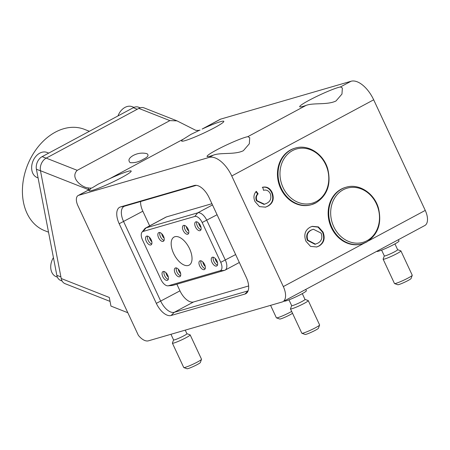 <?xml version="1.0" encoding="UTF-8"?>
<svg xmlns="http://www.w3.org/2000/svg" width="450" height="450" viewBox="0 0 450 450"><rect width="100%" height="100%" fill="white"/><g stroke="black" fill="none" stroke-linecap="round" stroke-linejoin="round"><path stroke-width="0.67" d="M143.331 159.255C139.005 161.888 134.623 163.024 130.179 162.669C127.817 160.369 128.903 157.933 133.442 155.357C137.846 153.129 142.341 152.561 146.931 153.658C149.141 155.227 147.943 157.089 143.331 159.255M202.123 129.054L220.067 119.351A9.804 5.04 61.8 0 1 220.601 119.138L202.376 128.936A23.287 2.177 155 0 1 223.83 121.331A23.287 2.177 155 0 1 214.408 127.783A23.287 2.177 155 0 1 193.146 137.734A23.287 2.177 155 0 1 181.614 141.019A23.287 2.177 155 0 1 183.392 139.129L190.946 134.376L199.519 130.241A31.871 16.386 61.8 0 1 195.666 130.269L176.996 120.859L169.869 120.623L77.231 170.342C69.345 178.189 82.935 187.982 88.358 187.869L88.211 187.948A31.871 16.386 -118.2 0 0 92.059 187.92L98.308 184.095L109.738 178.661A23.287 2.177 155 0 1 131.192 171.056A23.287 2.177 155 0 1 121.77 177.502A23.287 2.177 155 0 1 100.508 187.453A23.287 2.177 155 0 1 88.976 190.738A23.287 2.177 155 0 1 90.754 188.848L78.677 195.311A31.871 16.386 -118.2 0 0 78.756 195.289L209.143 157.427L213.429 155.126C220.708 152.286 234.771 154.935 243.354 150.705L249.328 143.786L249.727 137.717L247.843 136.659L306.062 105.407C313.346 102.561 327.409 105.21 335.987 100.98L341.966 94.067L342.366 87.998L340.476 86.934L351.062 81.253A24.514 12.6 61.8 0 1 373.68 99.804L425.256 210.409A14.709 7.56 61.8 0 1 424.828 225.512L282.909 301.686A14.709 7.56 -118.2 0 0 283.331 286.582L364.404 243.067M213.429 155.126A23.287 2.177 155 0 1 207.067 156.448A23.287 2.177 155 0 1 216.489 150.002A23.287 2.177 155 0 1 247.843 136.659M306.062 105.407A23.287 2.177 155 0 1 299.706 106.729A23.287 2.177 155 0 1 309.127 100.277A23.287 2.177 155 0 1 340.476 86.934M90.855 188.775L78.142 195.525A9.804 5.04 -118.2 0 0 77.861 205.594L138.347 335.301A14.709 7.56 61.8 0 0 148.449 340.819L282.144 301.995A14.709 7.56 -118.2 0 0 282.909 301.686M196.318 185.349L124.785 206.117A14.709 7.56 -118.2 0 0 124.02 206.432A14.709 7.56 -118.2 0 0 123.593 221.535L160.729 301.168A14.709 7.56 -118.2 0 0 174.296 312.3L248.074 290.874M270.293 193.652C268.667 190.648 266.406 189.534 263.514 190.311L262.755 187.211C266.799 186.412 269.916 188.128 272.093 192.358C274.494 198.714 273.037 203.344 267.722 206.241L265.545 207.146L259.509 206.629L255.021 201.594C253.266 197.612 253.693 194.186 256.286 191.317L258.103 193.854C256.241 195.722 255.876 198 257.006 200.694L264.482 204.232L266.406 203.439C270.422 201.589 271.716 198.326 270.293 193.652M373.68 99.804L231.761 175.978L283.331 286.582M323.044 232.076C325.339 238.292 324.028 242.927 319.118 245.993L316.761 246.977L310.556 246.403L305.938 241.245C303.615 234.883 305.01 230.203 310.118 227.211L312.21 226.344L318.42 226.912L323.044 232.076L322.554 232.217C324.844 238.433 323.539 243.073 318.628 246.133L319.118 245.993M176.996 120.859L144.107 107.899A9.804 7.189 111.5 0 0 138.853 108.399L46.215 158.119A9.804 7.189 111.5 0 0 40.466 170.719L61.217 278.511A9.804 7.189 111.5 0 0 65.031 283.657L110.047 301.399M244.924 294.064L171.118 315.495A16.031 8.241 61.8 0 1 156.33 303.368L119.194 223.734A16.031 8.241 61.8 0 1 120.493 206.927L194.299 185.496A16.031 8.241 61.8 0 1 194.726 185.394A16.031 8.241 61.8 0 1 209.093 197.629L246.223 277.262A16.031 8.241 61.8 0 1 246.831 292.916A16.031 8.241 61.8 0 1 244.924 294.064L248.062 290.902M78.677 195.311A9.804 5.04 -118.2 0 0 78.142 195.525M231.761 175.978A24.514 12.6 -118.2 0 0 209.143 157.427M220.601 119.138A31.871 16.386 -118.2 0 0 220.674 119.115L351.062 81.253M127.817 312.728L110.948 306.079L109.288 297.456L61.217 278.511M40.466 170.719L88.538 189.669L88.211 187.948M199.519 130.241L200.081 130.078M262.26 187.352C266.31 186.559 269.421 188.274 271.603 192.499L272.093 192.358M271.603 192.499C274.005 198.855 272.548 203.484 267.233 206.387L267.722 206.241M267.233 206.387L265.298 207.219M255.954 191.683L257.608 194.001L258.103 193.854M257.608 194.001C255.752 195.862 255.386 198.141 256.517 200.841L257.006 200.694M256.517 200.841L263.987 204.373L264.482 204.232M318.628 246.133L316.513 247.044M311.963 226.423L318.043 227.121L322.554 232.217M313.341 229.219L310.916 230.169C306.996 232.217 305.814 235.609 307.361 240.339L314.994 244.299L317.835 243.169C321.609 241.093 322.706 237.741 321.126 233.123L313.341 229.219L311.411 230.023C307.491 232.076 306.304 235.468 307.856 240.193L315.484 244.159M307.361 240.339L307.856 240.193M310.916 230.169L311.411 230.023M151.779 243.968A4.905 2.52 61.8 0 1 148.134 240.261A4.905 2.52 61.8 0 1 147.561 236.115M151.206 239.828A4.905 2.52 61.8 0 1 151.065 244.862A4.905 2.52 61.8 0 1 146.284 241.256A4.905 2.52 61.8 0 1 146.424 236.222A4.905 2.52 61.8 0 1 151.206 239.828M168.283 279.366A4.905 2.52 61.8 0 1 164.638 275.653A4.905 2.52 61.8 0 1 164.07 271.513M167.709 275.22A4.905 2.52 61.8 0 1 167.569 280.254A4.905 2.52 61.8 0 1 162.787 276.649A4.905 2.52 61.8 0 1 162.928 271.614A4.905 2.52 61.8 0 1 167.709 275.22M164.081 240.396A4.905 2.52 61.8 0 1 160.436 236.689A4.905 2.52 61.8 0 1 159.862 232.543M163.507 236.256A4.905 2.52 61.8 0 1 163.361 241.29A4.905 2.52 61.8 0 1 158.586 237.684A4.905 2.52 61.8 0 1 158.726 232.65A4.905 2.52 61.8 0 1 163.507 236.256M180.585 275.794A4.905 2.52 61.8 0 1 176.94 272.081A4.905 2.52 61.8 0 1 176.366 267.941M180.011 271.648A4.905 2.52 61.8 0 1 179.871 276.683A4.905 2.52 61.8 0 1 175.089 273.077A4.905 2.52 61.8 0 1 175.23 268.043A4.905 2.52 61.8 0 1 180.011 271.648M188.679 233.252A4.905 2.52 61.8 0 1 185.04 229.545A4.905 2.52 61.8 0 1 184.466 225.399M188.106 229.112A4.905 2.52 61.8 0 1 187.965 234.146A4.905 2.52 61.8 0 1 183.189 230.541A4.905 2.52 61.8 0 1 183.33 225.506A4.905 2.52 61.8 0 1 188.106 229.112M205.183 268.65A4.905 2.52 61.8 0 1 201.544 264.938A4.905 2.52 61.8 0 1 200.97 260.798M204.609 264.504A4.905 2.52 61.8 0 1 204.469 269.539A4.905 2.52 61.8 0 1 199.693 265.933A4.905 2.52 61.8 0 1 199.834 260.899A4.905 2.52 61.8 0 1 204.609 264.504M200.981 229.68A4.905 2.52 61.8 0 1 197.342 225.973A4.905 2.52 61.8 0 1 196.768 221.828M200.407 225.54A4.905 2.52 61.8 0 1 200.267 230.574A4.905 2.52 61.8 0 1 195.486 226.969A4.905 2.52 61.8 0 1 195.626 221.934A4.905 2.52 61.8 0 1 200.407 225.54M217.485 265.078A4.905 2.52 61.8 0 1 213.846 261.366A4.905 2.52 61.8 0 1 213.272 257.226M216.911 260.933A4.905 2.52 61.8 0 1 216.771 265.967A4.905 2.52 61.8 0 1 211.989 262.361A4.905 2.52 61.8 0 1 212.136 257.327A4.905 2.52 61.8 0 1 216.911 260.933M173.604 253.417A15.936 8.19 -118.2 0 0 189.135 265.134A15.936 8.19 -118.2 0 0 189.596 248.771A15.936 8.19 -118.2 0 0 174.06 237.054A15.936 8.19 -118.2 0 0 173.604 253.417M194.771 216.444L143.106 231.446A8.021 4.123 -118.2 0 0 141.986 232.217A8.021 4.123 -118.2 0 0 142.459 239.856L161.027 279.675A8.021 4.123 -118.2 0 0 167.957 285.829A8.021 4.123 -118.2 0 0 168.424 285.744L220.089 270.743A8.021 4.123 -118.2 0 0 220.736 262.333L202.174 222.514A8.021 4.123 -118.2 0 0 194.771 216.444L197.724 212.85A9.804 5.04 61.8 0 1 206.769 220.269L225.338 260.083A9.804 5.04 61.8 0 1 225.056 270.152A9.804 5.04 61.8 0 1 224.544 270.36L172.879 285.362A9.804 5.04 61.8 0 1 172.311 285.469L167.957 285.829M176.873 284.203L179.966 290.841A14.709 7.56 -118.2 0 0 193.539 301.973L248.636 285.969M140.597 201.527A14.709 7.56 -118.2 0 0 142.836 211.208L149.659 225.849M211.922 203.704L166.444 216.911A9.804 5.04 -118.2 0 0 165.932 217.119L145.553 228.06A9.804 5.04 61.8 0 1 146.064 227.852L197.724 212.85L212.49 204.924M141.986 232.217L144.692 228.786A9.804 5.04 61.8 0 1 145.553 228.06M292.522 313.273A7.352 0.686 155 0 1 287.027 316.288A7.352 0.686 155 0 1 280.744 318.853A7.352 0.686 155 0 1 279.692 319.022L276.457 317.863A9.804 0.917 -25 0 0 277.858 317.638A9.804 0.917 -25 0 0 291.656 311.417M270.574 305.353L276.379 317.801A9.804 0.917 -25 0 0 276.457 317.863M412.239 275.321L411.053 278.544A7.352 0.686 155 0 1 406.153 281.498A7.352 0.686 155 0 1 398.829 284.563A7.352 0.686 155 0 1 397.777 284.732L394.543 283.573A9.804 0.917 -25 0 0 395.944 283.348A9.804 0.917 -25 0 0 405.709 279.259A9.804 0.917 -25 0 0 412.239 275.321A9.804 0.917 -25 0 0 412.245 275.226L400.899 250.892A9.804 0.917 155 0 1 394.762 254.728A9.804 0.917 155 0 1 384.598 259.014A9.804 0.917 155 0 1 383.124 259.183A9.804 0.917 155 0 1 383.124 259.082L384.3 255.904M397.631 249.688L400.821 250.836A9.804 0.917 155 0 1 400.899 250.892M394.937 243.911L397.642 249.716A7.352 0.686 155 0 1 393.047 252.591A7.352 0.686 155 0 1 385.419 255.808A7.352 0.686 155 0 1 384.311 255.932L381.606 250.127M398.385 239.704L398.993 241.009A12.257 1.147 155 0 1 391.326 245.801A12.257 1.147 155 0 1 378.619 251.162A12.257 1.147 155 0 1 376.774 251.37L376.751 251.314M383.124 259.183L394.47 283.511A9.804 0.917 -25 0 0 394.543 283.573M201.516 359.331L200.329 362.559A7.352 0.686 155 0 1 195.429 365.507A7.352 0.686 155 0 1 188.106 368.578A7.352 0.686 155 0 1 187.054 368.747L183.819 367.582A9.804 0.917 -25 0 0 185.22 367.358A9.804 0.917 -25 0 0 194.985 363.268A9.804 0.917 -25 0 0 201.516 359.331A9.804 0.917 -25 0 0 201.521 359.235L190.17 334.901A9.804 0.917 155 0 1 184.039 338.738A9.804 0.917 155 0 1 173.874 343.024A9.804 0.917 155 0 1 172.401 343.192A9.804 0.917 155 0 1 172.401 343.097L173.576 339.913M186.907 333.697L190.097 334.845A9.804 0.917 155 0 1 190.17 334.901M185.243 330.131L186.919 333.726A7.352 0.686 155 0 1 182.317 336.606A7.352 0.686 155 0 1 174.696 339.817A7.352 0.686 155 0 1 173.588 339.941L170.949 334.282M168.097 335.109A12.257 1.147 155 0 1 167.895 335.171A12.257 1.147 155 0 1 167.698 335.228M172.401 343.192L183.746 367.526A9.804 0.917 -25 0 0 183.819 367.582M319.607 325.041L318.414 328.269A7.352 0.686 155 0 1 313.515 331.217A7.352 0.686 155 0 1 306.191 334.288A7.352 0.686 155 0 1 305.145 334.457L301.911 333.293A9.804 0.917 -25 0 0 303.311 333.067A9.804 0.917 -25 0 0 313.076 328.978A9.804 0.917 -25 0 0 319.607 325.041A9.804 0.917 -25 0 0 319.607 324.945L308.261 300.611A9.804 0.917 155 0 1 302.13 304.447A9.804 0.917 155 0 1 291.96 308.734A9.804 0.917 155 0 1 290.486 308.902A9.804 0.917 155 0 1 290.486 308.807L291.662 305.623M290.486 308.902L301.832 333.236A9.804 0.917 -25 0 0 301.911 333.293M302.299 293.631L305.01 299.436A7.352 0.686 155 0 1 300.409 302.316A7.352 0.686 155 0 1 292.781 305.527A7.352 0.686 155 0 1 291.679 305.651L288.968 299.846M305.747 289.423L306.354 290.728A12.257 1.147 155 0 1 298.693 295.521A12.257 1.147 155 0 1 285.986 300.881A12.257 1.147 155 0 1 284.136 301.089L284.113 301.039M304.993 299.407L308.183 300.555A9.804 0.917 155 0 1 308.261 300.611M366.553 242.061A29.419 25.082 -106.2 0 1 362.374 243.765L361.789 243.934A29.419 25.082 -106.2 0 1 330.334 225.186A29.419 25.082 -106.2 0 1 341.213 189.141A29.419 25.082 -106.2 0 1 345.386 187.431L345.971 187.262A29.419 25.082 -106.2 0 0 341.792 188.972A29.419 25.082 -106.2 0 0 330.919 225.017A29.419 25.082 -106.2 0 0 362.374 243.765L366.654 242.016C378.067 234.596 382.005 223.324 378.467 208.204C374.355 193.191 358.897 183.116 345.971 187.262M315.855 202.894A29.419 25.082 -106.2 0 1 311.681 204.598L311.096 204.767A29.419 25.082 -106.2 0 1 279.641 186.019A29.419 25.082 -106.2 0 1 290.514 149.974A29.419 25.082 -106.2 0 1 294.688 148.264L295.273 148.095A29.419 25.082 -106.2 0 0 291.099 149.799A29.419 25.082 -106.2 0 0 280.226 185.85A29.419 25.082 -106.2 0 0 311.681 204.598L315.956 202.849C327.375 195.429 331.312 184.157 327.774 169.037C323.657 154.024 308.199 143.944 295.273 148.095M217.547 262.851A3.994 2.053 61.8 0 1 215.674 260.28A3.994 2.053 61.8 0 1 215.162 258.401M89.37 131.293L84.516 129.375A54.422 39.909 111.5 0 0 39.088 145.659A54.422 39.909 111.5 0 0 23.428 202.084A54.422 39.909 111.5 0 0 44.606 230.642L48.532 232.189M62.111 281.019L60.643 280.44A9.804 7.189 -68.5 0 1 56.829 275.293L60.907 276.902M40.489 170.837L36.411 169.228L56.829 275.293M36.411 169.228A9.804 7.189 -68.5 0 1 42.159 156.628L46.102 158.181M137.256 109.254L133.318 107.702L42.159 156.628M133.318 107.702A9.804 7.189 -68.5 0 1 138.572 107.201L140.175 107.837M201.043 227.458A3.994 2.053 61.8 0 1 199.17 224.882A3.994 2.053 61.8 0 1 198.658 223.009M205.251 266.423A3.994 2.053 61.8 0 1 203.372 263.852A3.994 2.053 61.8 0 1 202.86 261.973M188.747 231.03A3.994 2.053 61.8 0 1 186.868 228.454A3.994 2.053 61.8 0 1 186.356 226.581M180.647 273.566A3.994 2.053 61.8 0 1 178.774 270.996A3.994 2.053 61.8 0 1 178.262 269.117M164.143 238.174A3.994 2.053 61.8 0 1 162.27 235.597A3.994 2.053 61.8 0 1 161.752 233.724M168.345 277.138A3.994 2.053 61.8 0 1 166.472 274.567A3.994 2.053 61.8 0 1 165.96 272.689M151.841 241.746A3.994 2.053 61.8 0 1 149.968 239.169A3.994 2.053 61.8 0 1 149.456 237.296M57.409 277.172L56.222 276.705A13.483 9.889 -68.5 0 1 50.974 269.629A13.483 9.889 -68.5 0 1 53.426 257.625M117.984 115.931A13.483 9.889 -68.5 0 1 125.021 107.392A13.483 9.889 -68.5 0 1 132.244 106.706L133.976 107.387M38.081 177.913L37.131 177.536A13.483 9.889 -68.5 0 1 31.888 170.46A13.483 9.889 -68.5 0 1 39.791 153.135A13.483 9.889 -68.5 0 1 47.019 152.449L48.707 153.112M142.836 211.208L119.194 223.734M179.966 290.841L156.33 303.368M193.539 301.973L174.296 312.3L171.118 315.495M368.781 240.716L425.256 210.409M77.231 170.342L46.215 158.119M169.869 120.623L138.853 108.399M183.392 139.129L109.738 178.661M90.754 188.848L78.756 195.289M195.171 185.333L194.299 185.496M124.785 206.117L120.493 206.927M220.674 119.115L202.376 128.936M166.444 216.911L146.064 227.852L143.106 231.446M217.069 214.74L202.174 222.514M235.637 254.559L220.736 262.333M224.544 270.36L220.089 270.743M172.879 285.362L168.424 285.744M366.952 240.722A28.226 24.069 -106.2 0 1 333.748 226.699A28.226 24.069 -106.2 0 1 343.204 189.782A28.226 24.069 -106.2 0 1 376.408 203.799A28.226 24.069 -106.2 0 1 366.952 240.722M316.26 201.555A28.226 24.069 -106.2 0 1 283.05 187.532A28.226 24.069 -106.2 0 1 292.506 150.615A28.226 24.069 -106.2 0 1 325.716 164.632A28.226 24.069 -106.2 0 1 316.26 201.555M239.333 262.491L225.056 270.152"/></g></svg>
